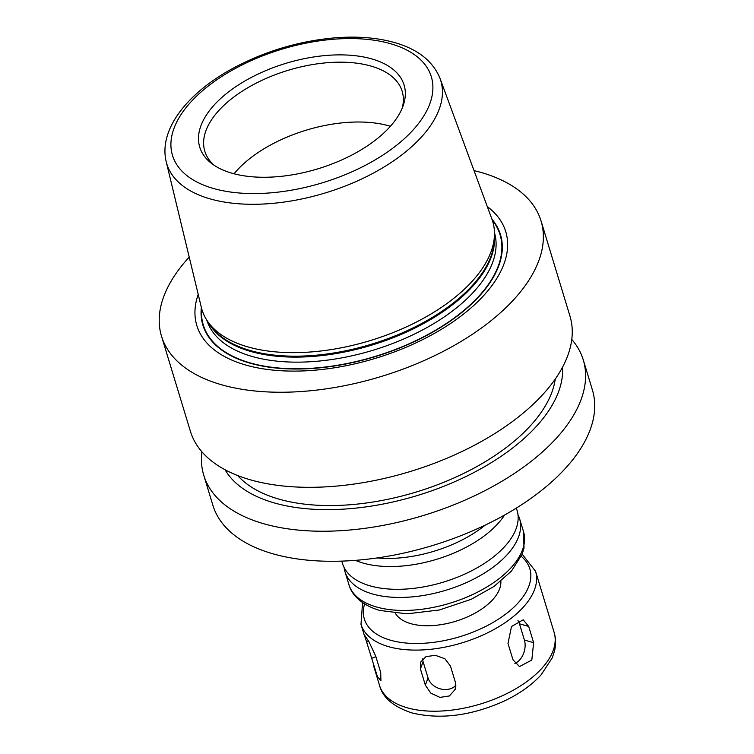 <?xml version="1.0" encoding="UTF-8"?>
<svg xmlns="http://www.w3.org/2000/svg" width="754" height="754" viewBox="0 0 754 754"><rect width="100%" height="100%" fill="white"/><g stroke="black" fill="none" stroke-linecap="round" stroke-linejoin="round"><path stroke-width="1.13" d="M375.775 656.3L380.713 672.549L380.911 680.645L377.452 676.724L364.371 634.859L368.998 641.795L375.775 656.3M450.449 666.036L455.388 682.285L455.199 689.401L449.384 695.951L439.95 697.403L430.76 693.105L425.369 685.207L420.43 668.958L420.459 662.257L425.935 656.649L435.331 655.301L444.841 658.723L450.449 666.036M422.598 658.93A15.862 12.667 -159.9 0 0 423.088 661.663L428.027 677.921A15.862 12.667 -159.9 0 0 440.411 688.892A15.862 12.667 -159.9 0 0 455.878 685.311M528.686 626.414L533.625 642.672L531.815 660.033L519.468 666.583L512.937 659.675L507.998 643.426L511.495 626.536L523.191 619.807L528.686 626.414L519.459 623.803A15.862 10.594 105.8 0 0 517.951 620.514M514.869 663.454A15.862 10.594 105.8 0 0 524.398 640.052L519.459 623.803M373.56 665.716L379.554 685.461A91.234 47.087 163.1 0 0 407.358 707.827A91.234 47.087 163.1 0 0 508.733 692.634A91.234 47.087 163.1 0 0 554.133 632.418L535.566 571.306A91.234 47.087 163.1 0 1 490.157 631.522A91.234 47.087 163.1 0 1 388.791 646.715A91.234 47.087 163.1 0 1 360.987 624.35L362.589 602.616M571.777 339.441A198.33 102.355 163.1 0 1 583.285 359.941L592.408 389.988A198.33 102.355 163.1 0 1 493.7 520.891A198.33 102.355 163.1 0 1 273.325 553.917A198.33 102.355 163.1 0 1 212.882 505.303L203.759 475.246A198.33 102.355 163.1 0 1 201.912 451.816M485.256 525.086A91.234 47.087 163.1 0 1 377.085 557.951M504.567 515.048A91.234 47.087 163.1 0 1 363.4 563.163A91.234 47.087 163.1 0 1 355.454 560.354M516.358 508.083L517.103 510.524A91.234 47.087 163.1 0 1 497.593 553.483A91.234 47.087 163.1 0 1 382.636 588.412A91.234 47.087 163.1 0 1 370.318 585.933A91.234 47.087 163.1 0 1 342.523 563.568L341.779 561.127M517.979 514.69A91.234 47.087 163.1 0 1 519.572 518.648A91.234 47.087 163.1 0 1 474.162 578.865A91.234 47.087 163.1 0 1 372.787 594.058A91.234 47.087 163.1 0 1 344.983 571.683A91.234 47.087 163.1 0 1 344.107 567.517M500.844 581.268A55.532 28.661 163.1 0 1 469.638 615.895A55.532 28.661 163.1 0 1 410.883 623.681A55.532 28.661 163.1 0 1 395.379 613.304M234.051 173.778A103.128 53.223 163.1 0 1 390.402 126.276M214.136 165.277A103.128 53.223 163.1 0 1 204.815 151.252A103.128 53.223 163.1 0 1 288.019 70.339A103.128 53.223 163.1 0 1 402.165 91.291A103.128 53.223 163.1 0 1 402.212 108.133M232.27 173.297A106.795 55.117 163.1 0 1 211.685 163.524A106.795 55.117 163.1 0 1 285.889 63.336A106.795 55.117 163.1 0 1 403.286 105.306A106.795 55.117 163.1 0 1 334.069 163.166A106.795 55.117 163.1 0 1 232.27 173.297M440.063 78.51L491.947 219.197A151.922 78.407 163.1 0 1 494.473 234.136A151.922 78.407 163.1 0 1 406.359 326.916A151.922 78.407 163.1 0 1 248.273 347.01A151.922 78.407 163.1 0 1 207.567 321.298A151.922 78.407 163.1 0 1 201.365 307.481L166.21 161.714C158.481 130.018 186.653 93.666 231.968 68.859C264.145 51.442 298.414 41.102 334.776 37.851C357.292 36.051 377.33 37.653 394.898 42.648C417.98 49.283 433.041 61.244 440.063 78.51A143.175 73.892 163.1 0 1 371.345 174.174A143.175 73.892 163.1 0 1 210.423 198.971A143.175 73.892 163.1 0 1 166.21 161.714M491.938 219.178A155.522 80.263 163.1 0 1 437.066 329.611A155.522 80.263 163.1 0 1 250.271 363.239A155.522 80.263 163.1 0 1 201.356 307.462M487.291 206.577A161.441 83.317 163.1 0 1 448.884 324.588A161.441 83.317 163.1 0 1 246.021 365.115A161.441 83.317 163.1 0 1 198.208 294.409M474.03 170.611A198.33 102.355 163.1 0 1 541.052 220.95A198.33 102.355 163.1 0 1 442.344 351.854A198.33 102.355 163.1 0 1 221.968 384.879A198.33 102.355 163.1 0 1 161.526 336.256A198.33 102.355 163.1 0 1 189.216 257.142M541.052 220.95L569.939 316.02A198.33 102.355 163.1 0 1 471.222 446.924A198.33 102.355 163.1 0 1 250.846 479.949A198.33 102.355 163.1 0 1 190.413 431.326L161.526 336.256M555.236 379.083A170.564 88.029 163.1 0 1 451.373 479.101A170.564 88.029 163.1 0 1 279.329 499.223A170.564 88.029 163.1 0 1 237.708 475.557M562.541 367.198A177.68 91.705 163.1 0 1 462.767 478.055A177.68 91.705 163.1 0 1 274.682 503.041A177.68 91.705 163.1 0 1 225.031 469.733M583.285 359.941A198.33 102.355 163.1 0 1 484.568 490.845A198.33 102.355 163.1 0 1 264.192 523.87A198.33 102.355 163.1 0 1 203.759 475.246M375.888 656.696L371.373 658.468M368.715 641.324L366.435 642.219M428.027 677.921L425.369 685.207M423.088 661.663L420.43 668.958M524.398 640.052L533.625 642.672M519.572 518.648L523.521 531.645A91.234 47.087 163.1 0 1 478.111 591.862A91.234 47.087 163.1 0 1 376.736 607.055A91.234 47.087 163.1 0 1 348.942 584.689L344.983 571.683M521.212 556.348A86.474 44.627 163.1 0 1 498.319 619.241A86.474 44.627 163.1 0 1 390.704 640.269A86.474 44.627 163.1 0 1 364.597 603.935M213.712 188.547A135.249 69.802 163.1 0 1 262.128 56.05A135.249 69.802 163.1 0 1 429.884 103.609A135.249 69.802 163.1 0 1 213.712 188.547M494.473 234.136L494.417 238.782A150.498 77.671 163.1 0 1 407.132 330.704A150.498 77.671 163.1 0 1 250.526 350.601A150.498 77.671 163.1 0 1 210.206 325.134L207.567 321.298M494.445 236.068A150.329 77.587 163.1 0 1 410.515 330.186A150.329 77.587 163.1 0 1 250.941 351.524A150.329 77.587 163.1 0 1 208.669 322.891M494.464 232.722A150.329 77.587 163.1 0 1 419.158 331.713A150.329 77.587 163.1 0 1 252.467 356.567A150.329 77.587 163.1 0 1 206.794 320.13M492.334 220.291A155.088 80.047 163.1 0 1 435.935 329.998A155.088 80.047 163.1 0 1 250.554 363.013A155.088 80.047 163.1 0 1 201.648 308.612M523.521 531.645L524.021 548.017L522.032 554.444L511.476 571.061L493.983 586.461L471.269 599.289L439.271 610.005L406.934 613.831L379.752 610.438C360.836 604.906 351.477 594.293 348.942 584.689M522.145 554.133L535.566 571.306M360.987 624.35L364.813 636.941M554.133 632.418C555.924 638.478 556.047 644.651 554.529 650.956L552.239 657.874L541.165 674.783C531.268 685.603 518.215 694.688 502.004 702.059C469.733 716.008 439.686 719.627 411.873 712.898C393.494 706.818 382.721 697.676 379.554 685.461"/></g></svg>
